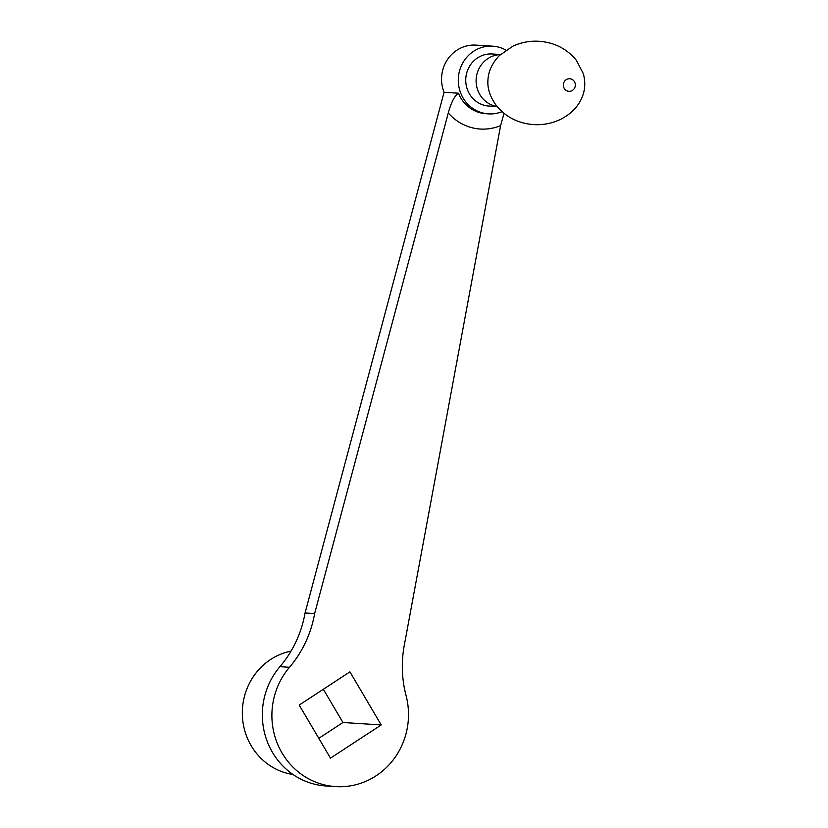 <?xml version="1.0" encoding="UTF-8"?>
<svg xmlns="http://www.w3.org/2000/svg" width="828" height="828" viewBox="0 0 828 828"><rect width="100%" height="100%" fill="white"/><g stroke="black" fill="none" stroke-linecap="round" stroke-linejoin="round"><path stroke-width="1.24" d="M497.048 106.47A26.092 24.84 -86.4 0 1 495.216 106.098A26.092 24.84 -86.4 0 1 476.235 78.132A26.092 24.84 -86.4 0 1 500.34 54.617M497.142 106.584L488.924 106.056A26.092 24.84 -86.4 0 1 484.856 105.446A26.092 24.84 -86.4 0 1 466.019 76.3A26.092 24.84 -86.4 0 1 492.236 53.986L500.454 54.513M505.949 50.104A33.917 32.282 93.6 0 0 492.732 46.182A33.917 32.282 93.6 0 0 469.59 54.389A33.917 32.282 93.6 0 0 459.198 88.203A33.917 32.282 93.6 0 0 483.138 113.063A33.917 32.282 93.6 0 0 488.427 113.871A33.917 32.282 93.6 0 0 502.037 111.656M492.732 46.182L475.996 45.116A33.917 32.282 93.6 0 0 452.854 53.334A33.917 32.282 93.6 0 0 444.067 92.291L458.422 93.202C454.613 95.706 451.239 102.268 448.29 112.918L314.63 613.579A109.575 104.307 93.6 0 1 289.489 667.285A71.746 68.3 -86.4 0 0 276.894 742.354A71.746 68.3 -86.4 0 0 335.65 786.6L326.087 785.989A71.746 68.3 93.6 0 1 267.33 741.743A71.746 68.3 93.6 0 1 279.916 666.675L289.489 667.285M504.014 113.322L500.609 125.597L404.043 646.616A109.575 104.307 93.6 0 0 406.062 695.53A71.746 68.3 -86.4 0 1 390.919 762.723A71.746 68.3 -86.4 0 1 335.65 786.6M381.222 724.945L349.923 671.87L299.187 705.063L330.486 758.137L381.222 724.945L342.958 722.502L323.344 689.258M444.067 92.291L305.066 612.968A109.575 104.307 -86.4 0 1 279.916 666.675M305.066 612.968L314.63 613.579M318.801 738.317L342.958 722.502M293.04 774.522A62.607 59.606 -86.4 0 1 243.929 698.511A62.607 59.606 -86.4 0 1 291.042 651.098M570.709 78.888A6.303 6.003 -86.4 0 1 575.17 86.443A6.303 6.003 -86.4 0 1 567.946 91.173A6.303 6.003 -86.4 0 1 563.485 83.618A6.303 6.003 -86.4 0 1 570.709 78.888M488.427 113.871L486.036 113.715A33.917 32.282 -86.4 0 1 480.747 112.918A33.917 32.282 -86.4 0 1 458.422 93.202M500.609 125.597A49.566 47.186 -86.4 0 1 472.519 127.864A49.566 47.186 -86.4 0 1 448.29 112.918M548.405 42.704C559.635 45.364 568.991 51.274 576.474 60.454L583.305 73.651C585.675 82.282 585.148 90.449 581.722 98.159C577.509 107.505 570.15 114.719 559.656 119.791C548.219 124.904 536.43 126.022 524.279 123.165C512.987 120.495 503.59 114.523 496.096 105.27C489.979 96.638 487.268 88.254 487.94 80.088C488.354 71.322 492.184 63.125 499.439 55.486L513.049 46.068C524.476 40.965 536.265 39.847 548.405 42.704"/></g></svg>
